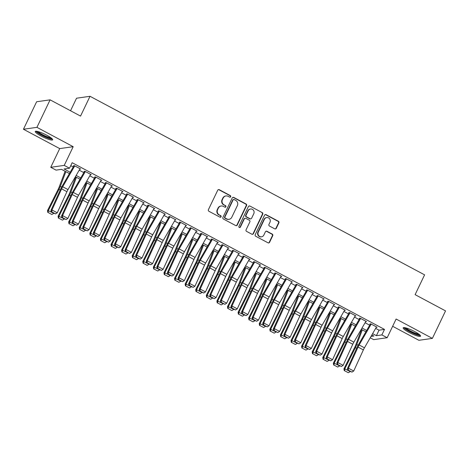 <?xml version="1.0" encoding="UTF-8"?>
<svg xmlns="http://www.w3.org/2000/svg" width="469" height="469" viewBox="0 0 469 469"><rect width="100%" height="100%" fill="white"/><g stroke="black" fill="none" stroke-linecap="round" stroke-linejoin="round"><path stroke-width="0.7" d="M230.689 196.74A0.85 0.809 81.9 0 0 230.326 195.596L219.287 189.699A1.214 1.161 81.9 0 0 217.727 190.226L208.418 209.655A1.214 1.161 81.9 0 0 208.94 211.29L219.984 217.182A0.85 0.809 81.9 0 0 221.069 216.819A0.85 0.809 81.9 0 0 220.706 215.67L219.275 214.908A3.887 3.711 81.9 0 1 217.604 209.678L218.384 208.06A3.887 3.711 81.9 0 1 223.361 206.383L224.792 207.146A0.85 0.809 81.9 0 0 225.882 206.776A0.85 0.809 81.9 0 0 225.519 205.633L224.088 204.871A3.887 3.711 81.9 0 1 222.417 199.642L223.191 198.024A3.887 3.711 81.9 0 1 228.174 196.341L229.605 197.103A0.85 0.809 81.9 0 0 230.689 196.74M229.898 197.197A0.85 0.809 81.9 0 0 229.962 195.643L218.917 189.752A1.214 1.161 81.9 0 0 218.419 189.617M220.278 217.276A0.85 0.809 81.9 0 0 220.342 215.722L219.275 214.908M225.091 207.234A0.85 0.809 81.9 0 0 225.149 205.686L224.088 204.871M414.713 331.595A9.65 1.641 -154.4 0 0 403.17 327.825A9.65 1.641 -154.4 0 0 409.032 332.398A9.65 1.641 -154.4 0 0 420.576 336.167A9.65 1.641 -154.4 0 0 414.713 331.595M46.794 135.236A9.65 1.641 -154.4 0 0 35.251 131.472A9.65 1.641 -154.4 0 0 41.114 136.045A9.65 1.641 -154.4 0 0 52.657 139.809A9.65 1.641 -154.4 0 0 46.794 135.236M274.717 228.843A1.214 1.161 81.9 0 0 276.276 228.315L278.885 222.869A1.214 1.161 81.9 0 0 278.363 221.233L266.105 214.685A1.214 1.161 81.9 0 0 264.545 215.212L255.236 234.641A1.214 1.161 81.9 0 0 255.757 236.276L268.022 242.819A1.214 1.161 81.9 0 0 269.575 242.297L272.735 235.714A1.214 1.161 81.9 0 0 272.208 234.078L266.961 231.276A1.214 1.161 81.9 0 0 265.407 231.803L263.842 235.069A3.248 3.101 81.9 0 1 258.548 235.456A3.248 3.101 81.9 0 1 258.284 232.102L264.41 219.31A3.248 3.101 81.9 0 1 269.704 218.917A3.248 3.101 81.9 0 1 269.968 222.277L268.948 224.405A1.214 1.161 81.9 0 0 269.47 226.04L274.717 228.843M375.657 328.382L379.034 330.182L384.498 329.408L381.866 334.907L387.16 337.727L373.676 339.638L370.223 337.797M50.101 99.844L36.934 127.339L23.45 129.251L36.623 101.755L50.101 99.844L80.545 116.089L90.025 96.297L424.597 274.852L415.112 294.649L445.55 310.894L432.377 338.389L396.117 319.031L387.16 337.727M23.45 129.251L59.71 148.603L73.193 146.691L36.934 127.339M73.193 146.691L64.235 165.387L69.529 168.213L64.065 168.987L70.198 172.258M384.498 329.408L72.167 162.714L69.529 168.213M246.565 205.615A1.214 1.161 81.9 0 0 246.043 203.986L233.779 197.437A1.214 1.161 81.9 0 0 232.225 197.965L222.916 217.393A1.214 1.161 81.9 0 0 223.437 219.029L235.702 225.571A1.214 1.161 81.9 0 0 237.255 225.05L246.565 205.615L246.202 205.668A1.214 1.161 81.9 0 0 245.68 204.033L233.415 197.49A1.214 1.161 81.9 0 0 232.911 197.355M249.942 206.061L262.206 212.609A1.214 1.161 81.9 0 1 262.728 214.239L253.418 233.673A1.214 1.161 81.9 0 1 251.859 234.195L246.612 231.399A1.214 1.161 81.9 0 1 246.09 229.763L249.866 221.884A1.214 1.161 81.9 0 0 249.344 220.248L245.862 218.39A1.214 1.161 81.9 0 0 244.308 218.912L240.374 227.119A0.85 0.809 81.9 0 1 238.991 227.219A0.85 0.809 81.9 0 1 238.92 226.339L248.382 206.589A1.214 1.161 81.9 0 1 249.942 206.061L262.206 212.609M392.641 326.283L418.899 340.301L432.377 338.389M79.8 169.139L80.639 169.022L74.29 165.633L73.375 165.762M90.388 174.79L91.226 174.673L84.877 171.285L83.963 171.414M100.976 180.442L101.814 180.325L95.465 176.93L94.55 177.059M111.563 186.093L112.402 185.976L106.053 182.582L105.138 182.711M122.151 191.745L122.989 191.622L116.64 188.233L115.726 188.362M132.733 197.396L133.577 197.273L127.228 193.885L126.313 194.014M143.321 203.042L144.165 202.925L137.816 199.536L136.901 199.665M153.908 208.693L154.752 208.576L148.403 205.188L147.489 205.316M164.496 214.345L165.34 214.227L158.991 210.833L158.076 210.962M175.084 219.996L175.928 219.879L169.573 216.485L168.664 216.614M185.671 225.648L186.515 225.525L180.16 222.136L179.252 222.265M196.259 231.299L197.103 231.176L190.748 227.787L189.839 227.916M206.847 236.951L207.691 236.827L201.336 233.439L200.427 233.568M217.434 242.596L218.278 242.479L211.924 239.09L211.015 239.219M228.022 248.248L228.866 248.13L222.511 244.742L221.603 244.871M238.61 253.899L239.454 253.782L233.099 250.387L232.19 250.516M249.197 259.55L250.041 259.433L243.687 256.039L242.778 256.168M259.785 265.202L260.629 265.079L254.274 261.69L253.366 261.819M270.373 270.853L271.217 270.73L264.862 267.342L263.953 267.471M280.96 276.499L281.805 276.382L275.45 272.993L274.541 273.122M291.548 282.15L292.392 282.033L286.037 278.645L285.129 278.774M302.136 287.802L302.98 287.685L296.625 284.29L295.716 284.425M312.723 293.453L313.568 293.336L307.213 289.942L306.304 290.071M323.311 299.105L324.155 298.982L317.8 295.593L316.892 295.722M333.899 304.756L334.743 304.633L328.388 301.245L327.479 301.374M344.486 310.408L345.331 310.285L338.976 306.896L338.067 307.025M355.074 316.053L355.918 315.936L349.563 312.547L348.655 312.676M365.662 321.705L366.506 321.587L360.151 318.199L359.242 318.328M70.755 165.657L73.24 166.982M79.208 170.165L83.828 172.633M89.796 175.816L94.416 178.284M100.384 181.468L105.003 183.93M110.971 187.113L115.591 189.582M121.559 192.765L126.179 195.233M132.147 198.416L136.766 200.884M142.734 204.068L147.354 206.536M153.322 209.719L157.942 212.187M163.91 215.371L168.529 217.833M174.497 221.022L179.117 223.484M185.085 226.668L189.705 229.136M195.673 232.319L200.292 234.787M206.26 237.971L210.88 240.439M216.848 243.622L221.468 246.09M227.436 249.274L232.055 251.742M238.023 254.925L242.643 257.387M248.611 260.571L253.231 263.039M259.199 266.222L263.818 268.69M269.786 271.873L274.406 274.342M280.374 277.525L284.994 279.993M290.962 283.176L295.581 285.644M301.549 288.828L306.169 291.29M312.137 294.479L316.757 296.941M322.719 300.125L327.344 302.593M333.307 305.776L337.932 308.244M343.894 311.428L348.52 313.896M354.482 317.079L359.107 319.547M365.07 322.731L369.695 325.199M369.83 323.973L370.739 323.845L377.094 327.239L376.249 327.356M90.025 96.297L76.547 98.209L70.538 110.748M69.435 173.577L61.515 169.35L56.051 170.124L50.758 167.298L64.235 165.387M59.71 148.603L50.758 167.298M372.615 333.658L376.396 335.681L381.866 334.907M76.16 175.441L80.785 177.909M86.747 181.093L91.373 183.561M97.335 186.744L101.955 189.212M107.923 192.396L112.542 194.864M118.51 198.047L123.13 200.509M129.098 203.698L133.718 206.161M139.686 209.344L144.305 211.812M150.273 214.995L154.893 217.464M160.861 220.647L165.481 223.115M171.449 226.298L176.068 228.766M182.036 231.95L186.656 234.418M192.624 237.601L197.244 240.064M203.212 243.247L207.831 245.715M213.8 248.898L218.419 251.366M224.387 254.55L229.007 257.018M234.975 260.201L239.595 262.669M245.563 265.853L250.182 268.321M256.15 271.504L260.77 273.966M266.738 277.156L271.358 279.618M277.326 282.801L281.945 285.269M287.913 288.453L292.533 290.921M298.501 294.104L303.121 296.572M309.089 299.755L313.708 302.224M319.676 305.407L324.296 307.875M330.264 311.058L334.884 313.521M340.852 316.704L345.471 319.172M351.439 322.355L356.059 324.824M362.027 328.007L366.647 330.475M371.008 336.443L373.846 336.039L371.853 334.977M365.884 331.794L361.265 329.326M355.297 326.143L350.677 323.674M344.709 320.491L340.089 318.023M334.127 314.84L329.502 312.372M323.54 309.188L318.914 306.72M312.952 303.537L308.326 301.075M302.364 297.885L297.739 295.423M291.777 292.24L287.151 289.772M281.189 286.588L276.563 284.12M270.601 280.937L265.976 278.469M260.014 275.285L255.388 272.817M249.426 269.634L244.8 267.166M238.838 263.983L234.213 261.52M228.251 258.337L223.625 255.869M217.663 252.685L213.037 250.217M207.075 247.034L202.45 244.566M196.488 241.383L191.862 238.914M185.9 235.731L181.274 233.263M175.312 230.08L170.687 227.617M164.725 224.428L160.099 221.966M154.137 218.783L149.511 216.315M143.549 213.131L138.924 210.663M132.962 207.48L128.336 205.012M122.374 201.828L117.748 199.36M111.786 196.177L107.161 193.709M101.198 190.525L96.573 188.063M90.611 184.88L85.985 182.412M80.023 179.228L75.398 176.76M379.034 330.182L376.396 335.681M225.97 195.948L225.607 196.001A3.887 3.711 81.9 0 0 222.828 198.076L223.191 198.024M223.725 204.924A3.887 3.711 81.9 0 1 222.054 199.694L222.828 198.076M221.163 205.985L220.799 206.038A3.887 3.711 81.9 0 0 218.021 208.113L218.384 208.06M218.912 214.96A3.887 3.711 81.9 0 1 217.241 209.731L218.021 208.113M236.206 225.706A1.214 1.161 81.9 0 0 236.892 225.097L246.202 205.668M234.201 199.56A0.85 0.809 81.9 0 0 233.111 199.929L224.938 216.983A0.85 0.809 81.9 0 0 225.308 218.126L226.814 218.929A3.887 3.711 81.9 0 0 231.792 217.253L237.378 205.592A3.887 3.711 81.9 0 0 235.708 200.363L234.201 199.56M233.72 199.472L233.357 199.524A0.85 0.809 81.9 0 0 232.747 199.982L233.111 199.929M229.013 219.322L228.649 219.375A3.887 3.711 81.9 0 1 226.445 218.982L224.938 218.179A0.85 0.809 81.9 0 1 224.575 217.036L232.747 199.982M252.363 234.33A1.214 1.161 81.9 0 0 253.055 233.726L262.364 214.292A1.214 1.161 81.9 0 0 261.843 212.662M245.176 218.267L244.812 218.32A1.214 1.161 81.9 0 0 243.944 218.964L240.011 227.172L240.374 227.119M239.583 227.576A0.85 0.809 81.9 0 0 240.011 227.172M253.782 213.706A3.248 3.101 81.9 0 0 250.546 209.004A3.248 3.101 81.9 0 0 248.224 210.739L246.067 215.242A1.214 1.161 81.9 0 0 246.588 216.877L250.071 218.736A1.214 1.161 81.9 0 0 251.624 218.214L253.782 213.706M250.546 209.004L250.182 209.057A3.248 3.101 81.9 0 0 247.861 210.792L248.224 210.739M250.757 218.859L250.393 218.912A1.214 1.161 81.9 0 1 249.701 218.788L246.225 216.93A1.214 1.161 81.9 0 1 245.703 215.294L247.861 210.792M249.578 206.114A1.214 1.161 81.9 0 0 249.074 205.979M266.732 217.575L266.369 217.628A3.248 3.101 81.9 0 0 264.047 219.357L264.41 219.31M261.514 236.798L261.151 236.851A3.248 3.101 81.9 0 1 257.915 232.149L264.047 219.357M268.526 242.954A1.214 1.161 81.9 0 0 269.212 242.35L272.366 235.766A1.214 1.161 81.9 0 0 271.844 234.131L266.597 231.328A1.214 1.161 81.9 0 0 266.093 231.194M275.221 228.978A1.214 1.161 81.9 0 0 275.913 228.368L278.522 222.916A1.214 1.161 81.9 0 0 278 221.286L265.735 214.738A1.214 1.161 81.9 0 0 265.237 214.603M65.115 171.273L59.065 187.278A6.185 1.507 118.1 0 1 58.15 189.353L47.492 210.604L48.307 210.675L58.965 189.423A9.28 2.263 -61.9 0 0 60.337 186.316L65.871 171.672M48.137 212.51L51.842 214.485L48.137 212.51L48.307 210.675L53.718 213.272M53.601 213.501L51.842 214.485M47.815 212.48L47.492 210.604M80.047 168.705L67.993 189.587A6.185 1.507 -61.9 0 0 66.915 191.686L57.271 212.797L51.977 209.971L51.825 211.912L51.42 212.047L55.53 213.893L51.825 211.912M74.753 165.879L62.699 186.762A6.185 1.507 -61.9 0 0 61.621 188.86L51.977 209.971L50.974 210.3L60.618 189.189A9.28 2.263 118.1 0 1 62.236 186.046L73.809 165.991M50.974 210.3L51.42 212.047M55.53 213.893L57.271 212.797M51.813 138.478A8.354 1.419 25.6 0 1 41.917 135.107A8.354 1.419 25.6 0 1 36.817 131.297M37.954 131.549A7.733 1.313 -154.4 0 0 42.362 134.533A7.733 1.313 -154.4 0 0 50.904 137.757M35.89 131.214A9.591 1.63 -154.4 0 0 41.553 135.16A9.591 1.63 -154.4 0 0 52.458 139.152M419.732 334.837A8.354 1.419 25.6 0 1 412.339 332.709A8.354 1.419 25.6 0 1 404.876 327.989A8.354 1.419 25.6 0 1 404.735 327.655M403.809 327.573A9.591 1.63 -154.4 0 0 411.589 332.591A9.591 1.63 -154.4 0 0 420.376 335.511M405.873 327.901A7.733 1.313 -154.4 0 0 411.987 331.753A7.733 1.313 -154.4 0 0 418.823 334.11M75.702 176.924L69.652 192.929A6.185 1.507 118.1 0 1 68.738 195.004L58.08 216.256L58.895 216.326L69.553 195.075A9.28 2.263 -61.9 0 0 70.925 191.962L76.459 177.323M58.725 218.161L62.43 220.137L58.725 218.161L58.895 216.326L64.306 218.923M64.189 219.152L62.43 220.137M58.402 218.132L58.08 216.256M86.29 182.57L80.24 198.58A6.185 1.507 118.1 0 1 79.325 200.656L68.667 221.907L69.482 221.978L80.14 200.72A9.28 2.263 -61.9 0 0 81.512 197.613L87.046 182.974M69.312 223.813L73.017 225.788L69.312 223.813L69.482 221.978L74.893 224.569M74.776 224.803L73.017 225.788M68.99 223.783L68.667 221.907M96.878 188.221L90.828 204.232A6.185 1.507 118.1 0 1 89.913 206.301L79.255 227.559L80.07 227.629L90.728 206.372A9.28 2.263 -61.9 0 0 92.1 203.265L97.634 188.626M79.9 229.464L83.605 231.44L79.9 229.464L80.07 227.629L85.481 230.22M85.364 230.455L83.605 231.44M79.578 229.435L79.255 227.559M107.465 193.873L101.415 209.883A6.185 1.507 118.1 0 1 100.501 211.953L89.843 233.21L90.658 233.281L101.316 212.023A9.28 2.263 -61.9 0 0 102.688 208.916L108.222 194.277M90.488 235.11L94.193 237.091L90.488 235.11L90.658 233.281L96.069 235.872M95.952 236.106L94.193 237.091M90.165 235.086L89.843 233.21M90.634 174.357L78.581 195.239A6.185 1.507 -61.9 0 0 77.502 197.338L67.858 218.448L62.565 215.623L62.412 217.563L62.008 217.698L66.117 219.545L62.412 217.563M85.34 171.531L73.287 192.413A6.185 1.507 -61.9 0 0 72.208 194.512L62.565 215.623L61.562 215.951L71.206 194.84A9.28 2.263 118.1 0 1 72.824 191.692L84.397 171.642M61.562 215.951L62.008 217.698M66.117 219.545L67.858 218.448M101.222 180.008L89.169 200.89A6.185 1.507 -61.9 0 0 88.09 202.989L78.446 224.1L73.152 221.274L73 223.215L72.595 223.344L76.705 225.19L73 223.215M95.928 177.182L83.875 198.065A6.185 1.507 -61.9 0 0 82.796 200.163L73.152 221.274L72.15 221.603L81.794 200.486A9.28 2.263 118.1 0 1 83.412 197.343L94.984 177.294M72.15 221.603L72.595 223.344M76.705 225.19L78.446 224.1M111.81 185.66L99.756 206.542A6.185 1.507 -61.9 0 0 98.678 208.635L89.034 229.746L83.74 226.926L83.588 228.866L83.183 228.995L87.293 230.842L83.588 228.866M106.516 182.834L94.462 203.716A6.185 1.507 -61.9 0 0 93.384 205.809L83.74 226.926L82.737 227.248L92.381 206.137A9.28 2.263 118.1 0 1 93.999 202.995L105.572 182.945M82.737 227.248L83.183 228.995M87.293 230.842L89.034 229.746M122.397 191.311L110.344 212.193A6.185 1.507 -61.9 0 0 109.265 214.286L99.621 235.397L94.328 232.571L94.175 234.518L93.771 234.647L97.88 236.493L94.175 234.518M117.103 188.485L105.05 209.367A6.185 1.507 -61.9 0 0 103.971 211.46L94.328 232.571L93.325 232.9L102.969 211.789A9.28 2.263 118.1 0 1 104.587 208.646L116.16 188.597M93.325 232.9L93.771 234.647M97.88 236.493L99.621 235.397M118.053 199.524L112.003 215.535A6.185 1.507 118.1 0 1 111.089 217.604L100.43 238.862L101.245 238.932L111.898 217.675A9.28 2.263 -61.9 0 0 113.275 214.568L118.809 199.929M101.075 240.761L104.78 242.743L101.075 240.761L101.245 238.932L106.656 241.523M106.539 241.752L104.78 242.743M100.753 240.738L100.43 238.862M132.985 196.957L120.932 217.845A6.185 1.507 -61.9 0 0 119.853 219.938L110.209 241.048L104.915 238.223L104.763 240.169L104.358 240.298L108.468 242.145L104.763 240.169M127.691 194.137L115.638 215.019A6.185 1.507 -61.9 0 0 114.559 217.112L104.915 238.223L103.913 238.551L113.557 217.44A9.28 2.263 118.1 0 1 115.175 214.298L126.747 194.248M103.913 238.551L104.358 240.298M108.468 242.145L110.209 241.048M128.641 205.176L122.591 221.18A6.185 1.507 118.1 0 1 121.676 223.256L111.018 244.513L111.833 244.578L122.485 223.326A9.28 2.263 -61.9 0 0 123.863 220.219L129.397 205.574M111.663 246.413L115.368 248.394L111.663 246.413L111.833 244.578L117.238 247.175M117.127 247.403L115.368 248.394M111.341 246.383L111.018 244.513M143.573 202.608L131.519 223.496A6.185 1.507 -61.9 0 0 130.441 225.589L120.797 246.7L115.503 243.874L115.351 245.82L114.946 245.949L119.056 247.796L115.351 245.82M138.279 199.782L126.225 220.67A6.185 1.507 -61.9 0 0 125.147 222.763L115.503 243.874L114.5 244.202L124.144 223.092A9.28 2.263 118.1 0 1 125.762 219.949L137.335 199.894M114.5 244.202L114.946 245.949M119.056 247.796L120.797 246.7M139.229 210.827L133.178 226.832A6.185 1.507 118.1 0 1 132.264 228.907L121.606 250.159L122.421 250.229L133.073 228.978A9.28 2.263 -61.9 0 0 134.451 225.87L139.985 211.226M122.251 252.064L125.956 254.04L122.251 252.064L122.421 250.229L127.826 252.826M127.715 253.055L125.956 254.04M121.928 252.035L121.606 250.159M154.16 208.259L142.107 229.142A6.185 1.507 -61.9 0 0 141.028 231.24L131.384 252.351L126.091 249.526L125.932 251.466L125.534 251.601L129.643 253.448L125.932 251.466M148.866 205.434L136.813 226.316A6.185 1.507 -61.9 0 0 135.734 228.415L126.091 249.526L125.088 249.854L134.732 228.743A9.28 2.263 118.1 0 1 136.35 225.595L147.923 205.545M125.088 249.854L125.534 251.601M129.643 253.448L131.384 252.351M149.816 216.473L143.766 232.483A6.185 1.507 118.1 0 1 142.852 234.559L132.194 255.81L133.008 255.881L143.661 234.623A9.28 2.263 -61.9 0 0 145.038 231.516L150.572 216.877M132.838 257.716L136.543 259.691L132.838 257.716L133.008 255.881L138.414 258.472M138.302 258.706L136.543 259.691M132.516 257.686L132.194 255.81M164.748 213.911L152.695 234.793A6.185 1.507 -61.9 0 0 151.616 236.892L141.972 258.003L136.678 255.177L136.52 257.118L136.121 257.252L140.231 259.099L136.52 257.118M159.454 211.085L147.401 231.967A6.185 1.507 -61.9 0 0 146.322 234.066L136.678 255.177L135.676 255.505L145.32 234.394A9.28 2.263 118.1 0 1 146.938 231.246L158.51 211.197M135.676 255.505L136.121 257.252M140.231 259.099L141.972 258.003M160.404 222.124L154.354 238.135A6.185 1.507 118.1 0 1 153.439 240.204L142.781 261.462L143.596 261.532L154.248 240.275A9.28 2.263 -61.9 0 0 155.626 237.167L161.16 222.529M143.426 263.367L147.131 265.343L143.426 263.367L143.596 261.532L149.001 264.123M148.89 264.358L147.131 265.343M143.104 263.338L142.781 261.462M170.992 227.776L164.941 243.786A6.185 1.507 118.1 0 1 164.027 245.856L153.369 267.113L154.184 267.183L164.836 245.926A9.28 2.263 -61.9 0 0 166.214 242.819L171.748 228.18M154.014 269.018L157.719 270.994L154.014 269.018L154.184 267.183L159.589 269.775M159.478 270.009L157.719 270.994M153.691 268.989L153.369 267.113M181.579 233.427L175.529 249.438A6.185 1.507 118.1 0 1 174.615 251.507L163.957 272.765L164.771 272.835L175.424 251.577A9.28 2.263 -61.9 0 0 176.801 248.47L182.335 233.832M164.601 274.664L168.307 276.646L164.601 274.664L164.771 272.835L170.177 275.426M170.065 275.661L168.307 276.646M164.279 274.641L163.957 272.765M192.167 239.079L186.117 255.089A6.185 1.507 118.1 0 1 185.202 257.159L174.544 278.416L175.359 278.48L186.011 257.229A9.28 2.263 -61.9 0 0 187.389 254.122L192.923 239.477M175.189 280.315L178.894 282.297L175.189 280.315L175.359 278.48L180.764 281.078M180.653 281.306L178.894 282.297M174.867 280.292L174.544 278.416M202.755 244.73L196.704 260.735A6.185 1.507 118.1 0 1 195.79 262.81L185.132 284.062L185.947 284.132L196.599 262.88A9.28 2.263 -61.9 0 0 197.977 259.773L203.511 245.129M185.777 285.967L189.482 287.943L185.777 285.967L185.947 284.132L191.352 286.729M191.241 286.958L189.482 287.943M185.454 285.938L185.132 284.062M213.342 250.382L207.292 266.386A6.185 1.507 118.1 0 1 206.378 268.461L195.72 289.713L196.534 289.783L207.187 268.532A9.28 2.263 -61.9 0 0 208.564 265.419L214.099 250.78M196.364 291.618L200.07 293.594L196.364 291.618L196.534 289.783L201.94 292.38M201.828 292.609L200.07 293.594M196.036 291.589L195.72 289.713M223.93 256.027L217.88 272.038A6.185 1.507 118.1 0 1 216.965 274.113L206.307 295.364L207.122 295.435L217.774 274.177A9.28 2.263 -61.9 0 0 219.152 271.07L224.686 256.432M206.952 297.27L210.657 299.245L206.952 297.27L207.122 295.435L212.527 298.026M212.416 298.261L210.657 299.245M206.624 297.24L206.307 295.364M234.518 261.679L228.467 277.689A6.185 1.507 118.1 0 1 227.553 279.759L216.895 301.016L217.71 301.086L228.362 279.829A9.28 2.263 -61.9 0 0 229.734 276.722L235.274 262.083M217.54 302.921L221.245 304.897L217.54 302.921L217.71 301.086L223.115 303.678M223.004 303.912L221.245 304.897M217.211 302.892L216.895 301.016M245.105 267.33L239.055 283.34A6.185 1.507 118.1 0 1 238.141 285.41L227.483 306.667L228.292 306.738L238.95 285.48A9.28 2.263 -61.9 0 0 240.321 282.373L245.862 267.735M228.127 308.573L231.833 310.548L228.127 308.573L228.292 306.738L233.703 309.329M233.585 309.563L231.833 310.548M227.799 308.543L227.483 306.667M255.693 272.981L249.643 288.992A6.185 1.507 118.1 0 1 248.728 291.061L238.07 312.319L238.879 312.389L249.537 291.132A9.28 2.263 -61.9 0 0 250.909 288.025L256.449 273.386M238.715 314.218L242.42 316.2L238.715 314.218L238.879 312.389L244.29 314.98M244.173 315.209L242.42 316.2M238.387 314.195L238.07 312.319M266.281 278.633L260.231 294.643A6.185 1.507 118.1 0 1 259.316 296.713L248.658 317.97L249.467 318.035L260.125 296.783A9.28 2.263 -61.9 0 0 261.497 293.676L267.037 279.032M249.303 319.87L253.008 321.851L249.303 319.87L249.467 318.035L254.878 320.632M254.761 320.86L253.008 321.851M248.975 319.84L248.658 317.97M276.868 284.284L270.818 300.289A6.185 1.507 118.1 0 1 269.904 302.364L259.246 323.616L260.055 323.686L270.713 302.435A9.28 2.263 -61.9 0 0 272.084 299.328L277.619 284.683M259.89 325.521L263.596 327.497L259.89 325.521L260.055 323.686L265.466 326.283M265.348 326.512L263.596 327.497M259.562 325.492L259.246 323.616M175.336 219.562L163.282 240.445A6.185 1.507 -61.9 0 0 162.204 242.537L152.56 263.654L147.266 260.828L147.108 262.769L146.709 262.898L150.819 264.745L147.108 262.769M170.042 216.737L157.989 237.619A6.185 1.507 -61.9 0 0 156.91 239.718L147.266 260.828L146.264 261.151L155.907 240.04A9.28 2.263 118.1 0 1 157.525 236.898L169.098 216.848M146.264 261.151L146.709 262.898M150.819 264.745L152.56 263.654M185.923 225.214L173.87 246.096A6.185 1.507 -61.9 0 0 172.791 248.189L163.148 269.3L157.854 266.474L157.695 268.42L157.297 268.549L161.406 270.396L157.695 268.42M180.629 222.388L168.576 243.27A6.185 1.507 -61.9 0 0 167.497 245.363L157.854 266.474L156.851 266.802L166.495 245.692A9.28 2.263 118.1 0 1 168.113 242.549L179.686 222.499M156.851 266.802L157.297 268.549M161.406 270.396L163.148 269.3M196.511 230.865L184.458 251.747A6.185 1.507 -61.9 0 0 183.379 253.84L173.735 274.951L168.441 272.126L168.283 274.072L167.884 274.201L171.994 276.048L168.283 274.072M191.217 228.04L179.164 248.922A6.185 1.507 -61.9 0 0 178.085 251.015L168.441 272.126L167.439 272.454L177.083 251.343A9.28 2.263 118.1 0 1 178.701 248.201L190.273 228.151M167.439 272.454L167.884 274.201M171.994 276.048L173.735 274.951M207.099 236.511L195.045 257.399A6.185 1.507 -61.9 0 0 193.967 259.492L184.323 280.603L179.029 277.777L178.871 279.723L178.472 279.852L182.582 281.699L178.871 279.723M201.805 233.685L189.752 254.573A6.185 1.507 -61.9 0 0 188.673 256.666L179.029 277.777L178.027 278.105L187.664 256.994A9.28 2.263 118.1 0 1 189.288 253.852L200.861 233.802M178.027 278.105L178.472 279.852M182.582 281.699L184.323 280.603M217.686 242.162L205.633 263.045A6.185 1.507 -61.9 0 0 204.554 265.143L194.911 286.254L189.617 283.428L189.458 285.369L189.06 285.504L193.164 287.35L189.458 285.369M212.393 239.337L200.339 260.225A6.185 1.507 -61.9 0 0 199.261 262.318L189.617 283.428L188.614 283.757L198.252 262.646A9.28 2.263 118.1 0 1 199.876 259.504L211.449 239.448M188.614 283.757L189.06 285.504M193.164 287.35L194.911 286.254M228.274 247.814L216.221 268.696A6.185 1.507 -61.9 0 0 215.142 270.795L205.498 291.906L200.204 289.08L200.046 291.02L199.647 291.155L203.751 293.002L200.046 291.02M222.98 244.988L210.927 265.87A6.185 1.507 -61.9 0 0 209.848 267.969L200.204 289.08L199.202 289.408L208.84 268.297A9.28 2.263 118.1 0 1 210.464 265.149L222.036 245.099M199.202 289.408L199.647 291.155M203.751 293.002L205.498 291.906M238.862 253.465L226.808 274.347A6.185 1.507 -61.9 0 0 225.73 276.446L216.086 297.557L210.792 294.731L210.634 296.672L210.235 296.801L214.339 298.647L210.634 296.672M233.568 250.639L221.515 271.522A6.185 1.507 -61.9 0 0 220.436 273.62L210.792 294.731L209.79 295.06L219.428 273.943A9.28 2.263 118.1 0 1 221.051 270.801L232.624 250.751M209.79 295.06L210.235 296.801M214.339 298.647L216.086 297.557M249.449 259.117L237.396 279.999A6.185 1.507 -61.9 0 0 236.317 282.092L226.674 303.203L221.38 300.383L221.221 302.323L220.823 302.452L224.927 304.299L221.221 302.323M244.156 256.291L232.102 277.173A6.185 1.507 -61.9 0 0 231.024 279.266L221.38 300.383L220.377 300.705L230.015 279.594A9.28 2.263 118.1 0 1 231.639 276.452L243.212 256.402M220.377 300.705L220.823 302.452M224.927 304.299L226.674 303.203M260.037 264.768L247.984 285.65A6.185 1.507 -61.9 0 0 246.905 287.743L237.261 308.854L231.967 306.028L231.809 307.975L231.41 308.104L235.514 309.95L231.809 307.975M254.743 261.942L242.69 282.825A6.185 1.507 -61.9 0 0 241.611 284.918L231.967 306.028L230.965 306.357L240.603 285.246A9.28 2.263 118.1 0 1 242.227 282.103L253.799 262.054M230.965 306.357L231.41 308.104M235.514 309.95L237.261 308.854M270.625 270.414L258.571 291.302A6.185 1.507 -61.9 0 0 257.493 293.395L247.849 314.506L242.555 311.68L242.397 313.626L241.998 313.755L246.102 315.602L242.397 313.626M265.331 267.594L253.278 288.476A6.185 1.507 -61.9 0 0 252.199 290.569L242.555 311.68L241.553 312.008L251.191 290.897A9.28 2.263 118.1 0 1 252.814 287.755L264.387 267.705M241.553 312.008L241.998 313.755M246.102 315.602L247.849 314.506M281.212 276.065L269.159 296.953A6.185 1.507 -61.9 0 0 268.08 299.046L258.437 320.157L253.143 317.331L252.984 319.278L252.586 319.407L256.69 321.253L252.984 319.278M275.919 273.239L263.865 294.127A6.185 1.507 -61.9 0 0 262.787 296.22L253.143 317.331L252.14 317.66L261.778 296.549A9.28 2.263 118.1 0 1 263.402 293.406L274.975 273.351M252.14 317.66L252.586 319.407M256.69 321.253L258.437 320.157M291.8 281.717L279.747 302.599A6.185 1.507 -61.9 0 0 278.668 304.698L269.024 325.808L263.73 322.983L263.572 324.923L263.173 325.058L267.277 326.905L263.572 324.923M286.506 278.891L274.453 299.773A6.185 1.507 -61.9 0 0 273.374 301.872L263.73 322.983L262.728 323.311L272.366 302.2A9.28 2.263 118.1 0 1 273.99 299.058L285.562 279.002M262.728 323.311L263.173 325.058M267.277 326.905L269.024 325.808M287.456 289.93L281.406 305.94A6.185 1.507 118.1 0 1 280.485 308.016L269.833 329.267L270.642 329.338L281.3 308.08A9.28 2.263 -61.9 0 0 282.672 304.973L288.206 290.334M270.478 331.173L274.183 333.148L270.478 331.173L270.642 329.338L276.053 331.929M275.936 332.163L274.183 333.148M270.15 331.143L269.833 329.267M298.044 295.581L291.994 311.592A6.185 1.507 118.1 0 1 291.073 313.661L280.421 334.919L281.23 334.989L291.888 313.732A9.28 2.263 -61.9 0 0 293.26 310.625L298.794 295.986M281.066 336.824L284.771 338.8L281.066 336.824L281.23 334.989L286.641 337.58M286.524 337.815L284.771 338.8M280.738 336.795L280.421 334.919M308.631 301.233L302.581 317.243A6.185 1.507 118.1 0 1 301.661 319.313L291.009 340.57L291.818 340.641L302.476 319.383A9.28 2.263 -61.9 0 0 303.848 316.276L309.382 301.637M291.654 342.476L295.359 344.451L291.654 342.476L291.818 340.641L297.229 343.232M297.112 343.466L295.359 344.451M291.325 342.446L291.009 340.57M319.219 306.884L313.169 322.895A6.185 1.507 118.1 0 1 312.248 324.964L301.596 346.222L302.405 346.292L313.063 325.035A9.28 2.263 -61.9 0 0 314.435 321.927L319.969 307.289M302.241 348.121L305.946 350.103L302.241 348.121L302.405 346.292L307.816 348.883M307.699 349.118L305.946 350.103M301.913 348.098L301.596 346.222M302.388 287.368L290.334 308.25A6.185 1.507 -61.9 0 0 289.256 310.349L279.612 331.46L274.318 328.634L274.16 330.575L273.761 330.709L277.865 332.556L274.16 330.575M297.094 284.542L285.041 305.425A6.185 1.507 -61.9 0 0 283.962 307.523L274.318 328.634L273.316 328.962L282.954 307.852A9.28 2.263 118.1 0 1 284.577 304.703L296.15 284.654M273.316 328.962L273.761 330.709M277.865 332.556L279.612 331.46M312.975 293.019L300.922 313.902A6.185 1.507 -61.9 0 0 299.843 315.995L290.2 337.111L284.906 334.286L284.747 336.226L284.349 336.355L288.453 338.202L284.747 336.226M307.682 290.194L295.628 311.076A6.185 1.507 -61.9 0 0 294.55 313.175L284.906 334.286L283.903 334.608L293.541 313.497A9.28 2.263 118.1 0 1 295.165 310.355L306.738 290.305M283.903 334.608L284.349 336.355M288.453 338.202L290.2 337.111M323.563 298.671L311.51 319.553A6.185 1.507 -61.9 0 0 310.425 321.646L300.787 342.757L295.493 339.931L295.335 341.878L294.937 342.007L299.04 343.853L295.335 341.878M318.269 295.845L306.216 316.727A6.185 1.507 -61.9 0 0 305.137 318.82L295.493 339.931L294.491 340.26L304.129 319.149A9.28 2.263 118.1 0 1 305.753 316.006L317.325 295.957M294.491 340.26L294.937 342.007M299.04 343.853L300.787 342.757M334.151 304.322L322.097 325.205A6.185 1.507 -61.9 0 0 321.013 327.298L311.375 348.408L306.081 345.583L305.923 347.529L305.524 347.658L309.628 349.505L305.923 347.529M328.857 301.497L316.804 322.379A6.185 1.507 -61.9 0 0 315.719 324.472L306.081 345.583L305.079 345.911L314.717 324.8A9.28 2.263 118.1 0 1 316.341 321.658L327.913 301.608M305.079 345.911L305.524 347.658M309.628 349.505L311.375 348.408M329.807 312.536L323.757 328.546A6.185 1.507 118.1 0 1 322.836 330.616L312.184 351.873L312.993 351.938L323.651 330.686A9.28 2.263 -61.9 0 0 325.023 327.579L330.557 312.934M312.829 353.773L316.534 355.754L312.829 353.773L312.993 351.938L318.404 354.535M318.287 354.763L316.534 355.754M312.501 353.749L312.184 351.873M344.738 309.968L332.685 330.856A6.185 1.507 -61.9 0 0 331.601 332.949L321.963 354.06L316.669 351.234L316.511 353.18L316.112 353.309L320.216 355.156L316.511 353.18M339.445 307.142L327.391 328.03A6.185 1.507 -61.9 0 0 326.307 330.123L316.669 351.234L315.666 351.562L325.304 330.452A9.28 2.263 118.1 0 1 326.928 327.309L338.501 307.259M315.666 351.562L316.112 353.309M320.216 355.156L321.963 354.06M340.394 318.187L334.344 334.192A6.185 1.507 118.1 0 1 333.424 336.267L322.772 357.519L323.581 357.589L334.239 336.337A9.28 2.263 -61.9 0 0 335.611 333.23L341.145 318.586M323.417 359.424L327.122 361.4L323.417 359.424L323.581 357.589L328.992 360.186M328.875 360.415L327.122 361.4M323.088 359.395L322.772 357.519M355.326 315.619L343.273 336.502A6.185 1.507 -61.9 0 0 342.188 338.6L332.55 359.711L327.256 356.886L327.098 358.826L326.7 358.961L330.803 360.808L327.098 358.826M350.032 312.794L337.979 333.682A6.185 1.507 -61.9 0 0 336.894 335.775L327.256 356.886L326.254 357.214L335.892 336.103A9.28 2.263 118.1 0 1 337.516 332.961L349.088 312.905M326.254 357.214L326.7 358.961M330.803 360.808L332.55 359.711M350.982 323.839L344.932 339.843A6.185 1.507 118.1 0 1 344.012 341.919L333.359 363.17L334.168 363.241L344.826 341.989A9.28 2.263 -61.9 0 0 346.198 338.876L351.732 324.237M334.004 365.075L337.709 367.051L334.004 365.075L334.168 363.241L339.579 365.838M339.462 366.066L337.709 367.051M333.676 365.046L333.359 363.17M365.914 321.271L353.861 342.153A6.185 1.507 -61.9 0 0 352.776 344.252L343.138 365.363L337.844 362.537L337.686 364.477L337.287 364.612L341.391 366.459L337.686 364.477M360.62 318.445L348.567 339.327A6.185 1.507 -61.9 0 0 347.482 341.426L337.844 362.537L336.842 362.865L346.48 341.754A9.28 2.263 118.1 0 1 348.104 338.606L359.676 318.557M336.842 362.865L337.287 364.612M341.391 366.459L343.138 365.363M361.57 329.484L355.52 345.495A6.185 1.507 118.1 0 1 354.599 347.57L343.947 368.822L344.756 368.892L355.414 347.635A9.28 2.263 -61.9 0 0 356.786 344.527L362.32 329.889M344.592 370.727L348.297 372.703L344.592 370.727L344.756 368.892L350.167 371.483M350.05 371.718L348.297 372.703M344.264 370.698L343.947 368.822M376.501 326.922L364.448 347.805A6.185 1.507 -61.9 0 0 363.364 349.903L353.726 371.014L348.432 368.188L348.274 370.129L347.875 370.258L351.979 372.105L348.274 370.129M371.208 324.097L359.154 344.979A6.185 1.507 -61.9 0 0 358.07 347.078L348.432 368.188L347.429 368.517L357.067 347.4A9.28 2.263 118.1 0 1 358.691 344.258L370.264 324.208M347.429 368.517L347.875 370.258M351.979 372.105L353.726 371.014M229.962 195.643L230.326 195.596M220.342 215.722L220.706 215.67M225.149 205.686L225.519 205.633M222.054 199.694L222.417 199.642M217.241 209.731L217.604 209.678M218.917 189.752L219.287 189.699M236.892 225.097L237.255 225.05M233.415 197.49L233.779 197.437M245.68 204.033L246.043 203.986M224.575 217.036L224.938 216.983M224.938 218.179L225.308 218.126M226.445 218.982L226.814 218.929M262.364 214.292L262.728 214.239M253.055 233.726L253.418 233.673M243.944 218.964L244.308 218.912M245.703 215.294L246.067 215.242M246.225 216.93L246.588 216.877M249.701 218.788L250.071 218.736M257.915 232.149L258.284 232.102M266.597 231.328L266.961 231.276M271.844 234.131L272.208 234.078M272.366 235.766L272.735 235.714M269.212 242.35L269.575 242.297M265.735 214.738L266.105 214.685M278 221.286L278.363 221.233M278.522 222.916L278.885 222.869M275.913 228.368L276.276 228.315M58.965 189.423L60.208 190.086M60.337 186.316L61.685 187.037M67.993 189.587L62.699 186.762M66.915 191.686L61.621 188.86M69.553 195.075L70.796 195.737M70.925 191.962L72.273 192.683M80.14 200.72L81.383 201.389M81.512 197.613L82.861 198.334M90.728 206.372L91.971 207.034M92.1 203.265L93.448 203.986M101.316 212.023L102.559 212.686M102.688 208.916L104.036 209.637M78.581 195.239L73.287 192.413M77.502 197.338L72.208 194.512M89.169 200.89L83.875 198.065M88.09 202.989L82.796 200.163M99.756 206.542L94.462 203.716M98.678 208.635L93.384 205.809M110.344 212.193L105.05 209.367M109.265 214.286L103.971 211.46M111.898 217.675L113.146 218.337M113.275 214.568L114.624 215.289M120.932 217.845L115.638 215.019M119.853 219.938L114.559 217.112M122.485 223.326L123.734 223.989M123.863 220.219L125.211 220.94M131.519 223.496L126.225 220.67M130.441 225.589L125.147 222.763M133.073 228.978L134.322 229.64M134.451 225.87L135.799 226.586M142.107 229.142L136.813 226.316M141.028 231.24L135.734 228.415M143.661 234.623L144.909 235.291M145.038 231.516L146.387 232.237M152.695 234.793L147.401 231.967M151.616 236.892L146.322 234.066M154.248 240.275L155.497 240.943M155.626 237.167L156.974 237.889M164.836 245.926L166.085 246.588M166.214 242.819L167.562 243.54M175.424 251.577L176.672 252.24M176.801 248.47L178.15 249.191M186.011 257.229L187.26 257.891M187.389 254.122L188.737 254.843M196.599 262.88L197.848 263.543M197.977 259.773L199.325 260.494M207.187 268.532L208.429 269.194M208.564 265.419L209.913 266.14M217.774 274.177L219.017 274.846M219.152 271.07L220.5 271.791M228.362 279.829L229.605 280.491M229.734 276.722L231.088 277.443M238.95 285.48L240.192 286.143M240.321 282.373L241.676 283.094M249.537 291.132L250.78 291.794M250.909 288.025L252.263 288.746M260.125 296.783L261.368 297.446M261.497 293.676L262.851 294.397M270.713 302.435L271.956 303.097M272.084 299.328L273.439 300.049M163.282 240.445L157.989 237.619M162.204 242.537L156.91 239.718M173.87 246.096L168.576 243.27M172.791 248.189L167.497 245.363M184.458 251.747L179.164 248.922M183.379 253.84L178.085 251.015M195.045 257.399L189.752 254.573M193.967 259.492L188.673 256.666M205.633 263.045L200.339 260.225M204.554 265.143L199.261 262.318M216.221 268.696L210.927 265.87M215.142 270.795L209.848 267.969M226.808 274.347L221.515 271.522M225.73 276.446L220.436 273.62M237.396 279.999L232.102 277.173M236.317 282.092L231.024 279.266M247.984 285.65L242.69 282.825M246.905 287.743L241.611 284.918M258.571 291.302L253.278 288.476M257.493 293.395L252.199 290.569M269.159 296.953L263.865 294.127M268.08 299.046L262.787 296.22M279.747 302.599L274.453 299.773M278.668 304.698L273.374 301.872M281.3 308.08L282.543 308.749M282.672 304.973L284.026 305.694M291.888 313.732L293.131 314.4M293.26 310.625L294.614 311.346M302.476 319.383L303.719 320.046M303.848 316.276L305.202 316.997M313.063 325.035L314.306 325.697M314.435 321.927L315.789 322.649M290.334 308.25L285.041 305.425M289.256 310.349L283.962 307.523M300.922 313.902L295.628 311.076M299.843 315.995L294.55 313.175M311.51 319.553L306.216 316.727M310.425 321.646L305.137 318.82M322.097 325.205L316.804 322.379M321.013 327.298L315.719 324.472M323.651 330.686L324.894 331.349M325.023 327.579L326.377 328.3M332.685 330.856L327.391 328.03M331.601 332.949L326.307 330.123M334.239 336.337L335.482 337M335.611 333.23L336.965 333.951M343.273 336.502L337.979 333.682M342.188 338.6L336.894 335.775M344.826 341.989L346.069 342.651M346.198 338.876L347.552 339.597M353.861 342.153L348.567 339.327M352.776 344.252L347.482 341.426M355.414 347.635L356.657 348.303M356.786 344.527L358.14 345.248M364.448 347.805L359.154 344.979M363.364 349.903L358.07 347.078"/></g></svg>
